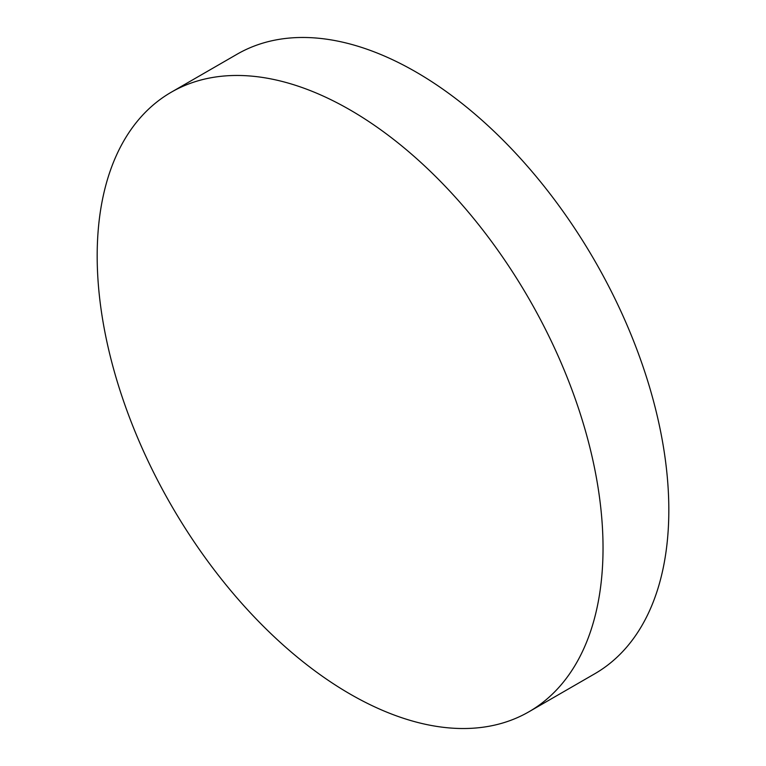 <?xml version="1.0" encoding="UTF-8"?>
<svg xmlns="http://www.w3.org/2000/svg" width="766" height="766" viewBox="0 0 766 766"><rect width="100%" height="100%" fill="white"/><g stroke="black" fill="none" stroke-linecap="round" stroke-linejoin="round"><path stroke-width="1.15" d="M528.952 711.767L594.742 673.783A357.693 206.514 -120 0 0 668.823 510.032A357.693 206.514 -120 0 0 415.9 71.947A357.693 206.514 -120 0 0 237.048 54.233L171.258 92.217A357.693 206.514 -120 0 0 97.177 255.968A357.693 206.514 -120 0 0 350.1 694.053A357.693 206.514 -120 0 0 528.952 711.767A357.693 206.514 -120 0 0 603.034 548.016A357.693 206.514 -120 0 0 350.1 109.94A357.693 206.514 -120 0 0 171.258 92.217"/></g></svg>
